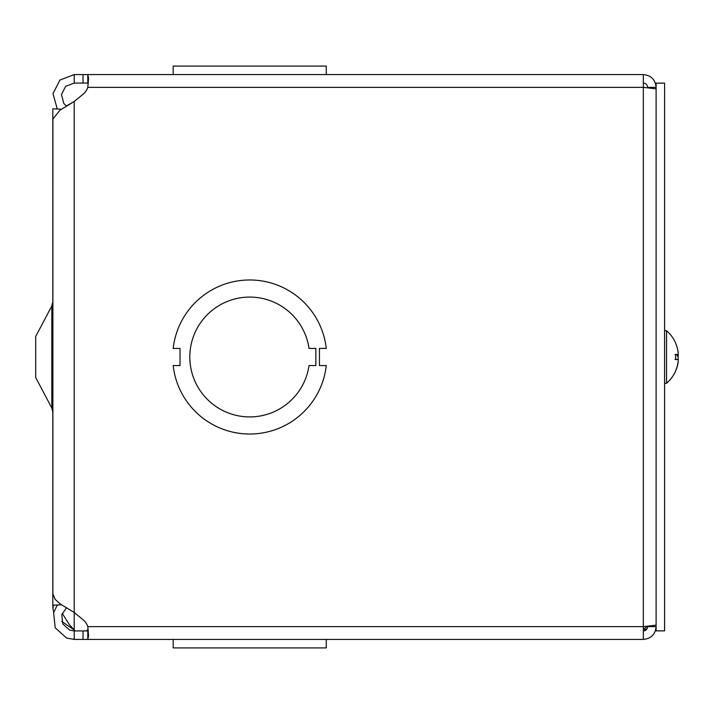 <?xml version="1.0" encoding="UTF-8"?>
<svg xmlns="http://www.w3.org/2000/svg" width="714" height="714" viewBox="0 0 714 714"><rect width="100%" height="100%" fill="white"/><g stroke="black" fill="none" stroke-linecap="round" stroke-linejoin="round"><path stroke-width="1.07" d="M61.377 109.18L52.818 108.814L52.818 605.186L61.377 604.812M51.827 305.949L51.827 408.051L35.7 377.536L35.7 336.464L51.827 305.949L52.818 301.951M87.795 74.577L643.341 74.577L87.795 74.577L87.795 83.065L74.211 83.065L74.211 74.577L87.795 74.577L88.554 78.308L87.795 87.349A15.065 15.065 0 0 1 83.02 94.293L74.211 101.495L59.94 110.215L53.006 118.935L52.89 120.184L52.881 593.816M52.907 593.816L55.219 599.43L59.958 603.785L74.211 612.505L83.02 619.707A15.065 15.065 0 0 1 87.795 626.651L88.554 635.665L87.795 639.423L87.795 630.935L88.295 630.703M88.295 83.288L87.795 83.065L88.295 83.288M57.218 108.814L52.988 93.668L59.94 80.057L74.211 74.577M74.211 83.065L65.626 86.367L61.44 94.56L63.814 103.441L66.304 106.02L74.211 101.495L74.211 629.962A11.344 11.344 0 0 1 75.122 630.935M656.112 625.143L643.341 626.651L643.341 87.349L87.795 87.349A15.065 15.065 0 0 1 83.02 94.293M643.341 630.935C645.938 630.676 647.366 629.248 647.616 626.651L656.112 626.651C655.345 634.398 651.088 638.655 643.341 639.423L74.211 639.423L66.572 638.021L55.21 627.802L53.604 612.603L57.254 605.186M66.313 607.98L61.806 614.79L62.77 623.938L69.615 630.087L74.211 630.935L87.795 630.935M173.181 639.423L326.271 639.423L326.271 647.91L173.181 647.91L173.181 639.423M74.211 630.935L74.211 639.423M62.252 613.451L69.615 624.92L74.211 629.962L61.815 621.421M53.72 612.184L52.898 608.328L53.434 605.186M643.341 83.065C645.938 83.324 647.366 84.752 647.616 87.349L656.112 87.349C655.345 79.602 651.088 75.345 643.341 74.577L643.341 87.349L656.112 88.857M647.446 626.339L643.341 629.418L646.732 629.266M643.341 639.423L643.341 626.651L87.795 626.651M88.179 629.516L86.171 630.935M315.865 365.568L309.019 365.568A59.905 59.905 0 0 1 217.324 407.391A59.905 59.905 0 0 1 217.324 306.609A59.905 59.905 0 0 1 309.019 348.423L315.865 348.423L315.865 365.568M319.426 348.423L319.426 365.568L326.271 365.568A77.023 77.023 0 0 1 173.181 365.559L180.026 365.559L180.026 348.45L173.181 348.45A77.023 77.023 0 0 1 326.271 348.423L319.426 348.423M326.271 639.423L326.271 647.91M173.181 66.09L173.181 74.577L173.181 66.09L326.271 66.09L326.271 74.577M664.6 630.864L664.6 83.136L656.112 83.136L656.112 630.864L664.6 630.864M678.077 351.217A34.772 31.63 167.9 0 1 678.202 351.993L678.202 352.859M676.747 354.626A34.772 14.128 5.5 0 1 678.202 357.375L678.202 359.838M676.613 368.21A34.772 31.63 12.1 0 0 678.077 362.783A34.772 31.63 12.1 0 0 678.202 362.007L678.202 361.141M678.077 357A34.772 14.128 174.5 0 0 678.202 356.625L678.202 354.162M678.211 354.501L675.676 354.715L678.202 354.501L678.202 352.654A34.772 34.629 72.2 0 0 675.676 343.363L675.587 343.139A34.772 34.629 72.2 0 1 678.202 352.654L678.202 354.501A34.772 0.973 175 0 0 675.587 354.456L675.587 359.544L675.06 359.454L675.587 359.544A34.772 0.973 5 0 0 678.202 359.499L678.202 361.346A34.772 34.629 107.8 0 1 675.587 370.861L675.676 370.637A34.772 34.629 107.8 0 0 678.202 361.346M675.587 354.456L675.06 354.546L675.587 354.456M678.246 359.535L675.676 359.285L678.211 359.499M678.086 362.783A34.781 34.781 0 0 1 666.555 383.293L664.6 383.293L666.555 383.293L666.555 330.707L664.6 330.707M83.02 74.577L83.02 83.065M83.02 639.423L83.02 630.935M51.827 408.051L52.818 412.049M52.881 546.853L52.818 545.639L52.881 546.853M52.881 569.049L52.818 570.254M52.881 278.46L52.818 277.255M52.881 300.656L52.818 301.87M52.881 145.638L52.818 144.424M52.881 167.835L52.818 169.04M52.881 608.328L52.881 605.186M675.676 359.508L675.676 354.492M666.555 383.293A34.781 34.781 0 0 0 675.587 371.093M675.587 342.907A34.781 34.781 0 0 0 666.555 330.707"/></g></svg>
